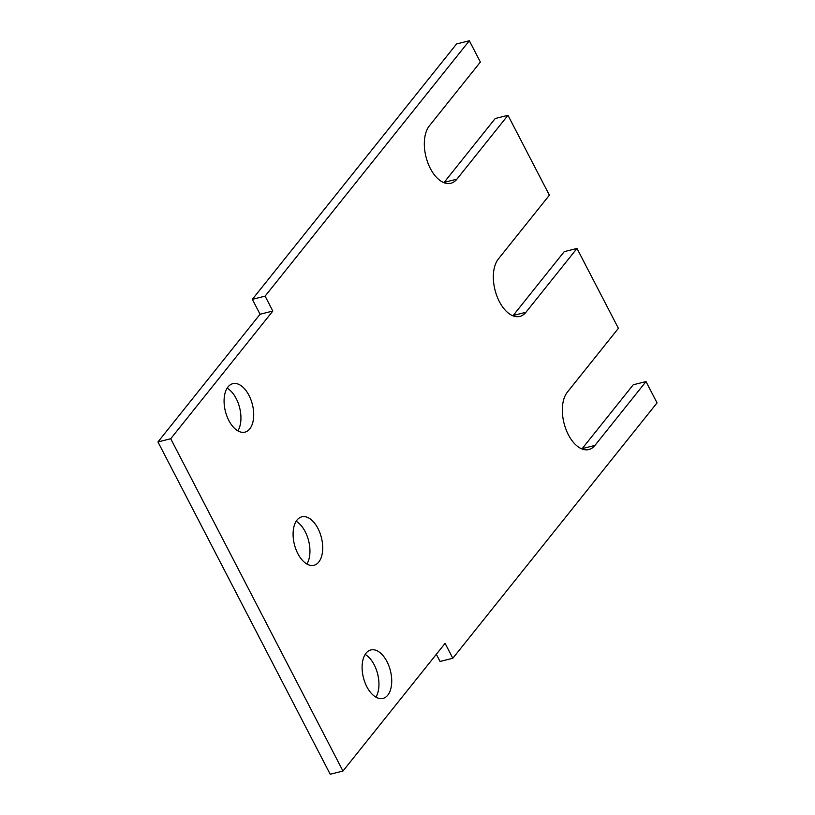 <?xml version="1.0" encoding="UTF-8"?>
<svg xmlns="http://www.w3.org/2000/svg" width="815" height="815" viewBox="0 0 815 815"><rect width="100%" height="100%" fill="white"/><g stroke="black" fill="none" stroke-linecap="round" stroke-linejoin="round"><path stroke-width="1.22" d="M318.777 562.024A24.98 13.926 75.9 0 0 319.928 532.898A24.98 13.926 75.9 0 0 301.815 516.822A24.98 13.926 75.9 0 0 297.027 520.062A24.98 13.926 75.9 0 0 295.876 549.198A24.98 13.926 75.9 0 0 313.989 565.274A24.98 13.926 75.9 0 0 318.777 562.024M306.888 564A24.98 13.926 75.9 0 0 308.64 540.854A24.98 13.926 75.9 0 0 296.151 521.294M249.767 428.894A24.98 13.926 75.9 0 0 250.918 399.757A24.98 13.926 75.9 0 0 232.805 383.682A24.98 13.926 75.9 0 0 228.017 386.931A24.98 13.926 75.9 0 0 226.865 416.058A24.98 13.926 75.9 0 0 244.979 432.133A24.98 13.926 75.9 0 0 249.767 428.894M237.878 430.86A24.98 13.926 75.9 0 0 239.63 407.724A24.98 13.926 75.9 0 0 227.141 388.164M387.787 695.164A24.98 13.926 75.9 0 0 388.938 666.028A24.98 13.926 75.9 0 0 370.825 649.952A24.98 13.926 75.9 0 0 366.037 653.192A24.98 13.926 75.9 0 0 364.886 682.328A24.98 13.926 75.9 0 0 382.999 698.404A24.98 13.926 75.9 0 0 387.787 695.164M375.898 697.131A24.98 13.926 75.9 0 0 377.651 673.995A24.98 13.926 75.9 0 0 365.161 654.435M581.93 448.933A31.704 17.675 75.9 0 0 582.185 448.627L594.94 445.418A31.704 17.675 75.9 0 1 588.868 449.534A31.704 17.675 75.9 0 1 565.885 429.138A31.704 17.675 75.9 0 1 567.342 392.168L618.402 328.323L576.989 248.443L564.225 251.652L513.175 315.497L525.93 312.288L576.989 248.443M525.93 312.288A31.704 17.675 75.9 0 1 519.858 316.403A31.704 17.675 75.9 0 1 496.875 295.998A31.704 17.675 75.9 0 1 498.332 259.027L549.391 195.182L507.979 115.302L495.214 118.511L444.165 182.356L456.92 179.147L507.979 115.302M456.92 179.147A31.704 17.675 75.9 0 1 450.848 183.273A31.704 17.675 75.9 0 1 427.865 162.868A31.704 17.675 75.9 0 1 429.322 125.897L480.381 62.052L469.338 40.75L456.573 43.959L252.344 299.339L265.109 296.13L469.338 40.75M582.185 448.627L633.235 384.782L646 381.573L657.043 402.875L452.814 658.265L445.082 643.351L342.972 771.041L170.722 438.735L272.831 311.045L265.109 296.13M342.972 771.041L330.207 774.25L157.957 441.944L170.722 438.735M436.331 654.292L440.049 661.464L452.814 658.265M594.94 445.418L646 381.573M157.957 441.944L260.077 314.254L252.344 299.339M260.077 314.254L272.831 311.045"/></g></svg>
